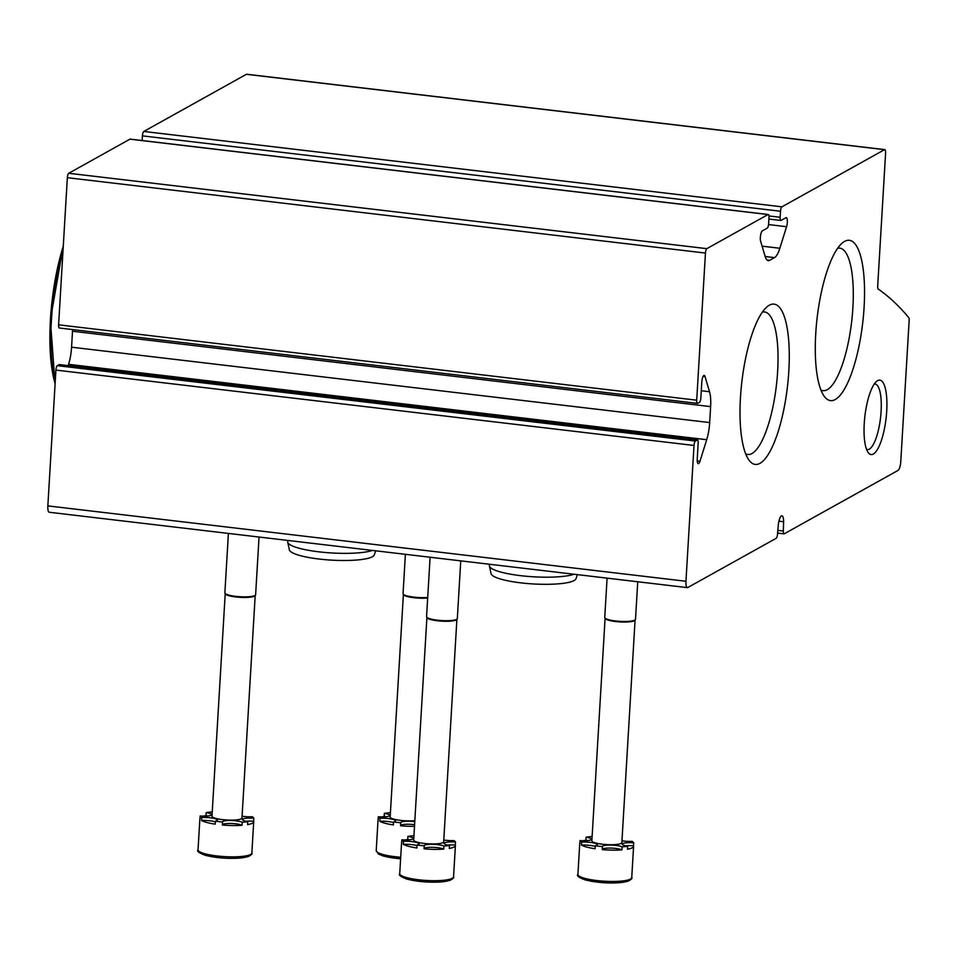 <?xml version="1.0" encoding="UTF-8"?>
<svg xmlns="http://www.w3.org/2000/svg" width="957" height="957" viewBox="0 0 957 957"><rect width="100%" height="100%" fill="white"/><g stroke="black" fill="none" stroke-linecap="round" stroke-linejoin="round"><path stroke-width="1.44" d="M898.013 470.425A7.704 2.189 96.7 0 0 900.776 461.597L909.15 320.571A3.852 1.089 96.7 0 0 908.707 317.557A1078.372 306.276 96.7 0 0 878.251 289.062A3.852 1.089 96.7 0 1 877.701 285.94L885.584 153.299A4.462 1.268 96.7 0 0 884.77 149.603A4.462 1.268 96.7 0 0 884.507 149.675L781.905 206.832A3.852 1.089 96.7 0 0 780.517 211.246L780.158 217.275A3.852 1.089 96.7 0 0 780.864 220.457A3.852 1.089 96.7 0 0 781.091 220.409L785.924 217.718A5.778 1.639 96.7 0 1 786.259 217.646A5.778 1.639 96.7 0 1 787.336 220.828A5.778 1.639 96.7 0 1 786.57 226.701L779.835 248.258A23.112 6.567 96.7 0 1 774.548 257.612L769.655 260.34A23.112 6.567 96.7 0 1 768.292 260.651A23.112 6.567 96.7 0 1 765.157 256.44L760.612 241.164A5.778 1.639 96.7 0 1 760.6 235.207A5.778 1.639 96.7 0 1 762.406 230.816L767.239 228.125A3.852 1.089 96.7 0 0 768.615 223.711L768.973 217.682A3.852 1.089 96.7 0 0 768.268 214.5A3.852 1.089 96.7 0 0 768.04 214.547L706.828 248.653A3.852 1.089 96.7 0 0 705.453 253.067L696.708 400.193A3.852 1.089 96.7 0 0 697.414 403.364A3.852 1.089 96.7 0 0 697.641 403.316L699.483 402.287A3.852 1.089 96.7 0 0 700.871 397.873L701.804 382.106A5.778 1.639 96.7 0 1 704.208 375.407A5.778 1.639 96.7 0 1 704.998 376.46L709.544 391.736A23.112 6.567 96.7 0 1 710.62 406.605L709.675 422.563A23.112 6.567 96.7 0 1 706.697 439.706L699.962 461.262A5.778 1.639 96.7 0 1 698.299 463.678A5.778 1.639 96.7 0 1 697.246 458.905L698.179 443.139A3.852 1.089 96.7 0 0 697.474 439.957A3.852 1.089 96.7 0 0 697.246 440.017L695.404 441.045A3.852 1.089 96.7 0 0 694.016 445.46L685.954 581.27A7.704 2.189 96.7 0 0 687.353 587.622A7.704 2.189 96.7 0 0 687.808 587.526L776.163 538.312A3.852 1.089 96.7 0 0 777.515 534.221L778.328 524.687A8.972 2.548 96.7 0 1 781.929 515.835A8.972 2.548 96.7 0 1 783.616 521.732L783.316 530.991A3.852 1.089 96.7 0 0 784.034 533.85A3.852 1.089 96.7 0 0 784.262 533.791L898.013 470.425M246.906 74.359A4.462 1.268 96.7 0 0 246.667 74.239A4.462 1.268 96.7 0 0 246.404 74.299L143.801 131.456A3.852 1.089 96.7 0 0 142.426 135.87L142.138 140.535M130.379 139.232A3.852 1.089 96.7 0 0 130.164 139.124A3.852 1.089 96.7 0 0 129.937 139.172L68.725 173.277A3.852 1.089 96.7 0 0 67.349 177.691L58.604 324.818A3.852 1.089 96.7 0 0 59.31 328A3.852 1.089 96.7 0 0 59.537 327.94M68.186 365.634L68.593 364.33A23.112 6.567 96.7 0 0 71.572 347.188L72.517 331.242A23.112 6.567 96.7 0 0 72.6 329.567M59.585 364.689A3.852 1.089 96.7 0 0 59.37 364.581A3.852 1.089 96.7 0 0 59.143 364.641L57.3 365.67A3.852 1.089 96.7 0 0 55.913 370.084L47.85 505.894A7.704 2.189 96.7 0 0 49.262 512.258L687.353 587.622M778.914 521.182L783.616 521.732M864.243 423.58A37.467 10.647 96.7 0 0 868.155 452.494A37.467 10.647 96.7 0 0 886.05 418.568A37.467 10.647 96.7 0 0 876.552 381.412A37.467 10.647 96.7 0 0 864.243 423.58M740.455 397.705A80.699 22.92 96.7 0 0 748.876 459.97A80.699 22.92 96.7 0 0 787.42 386.903A80.699 22.92 96.7 0 0 766.964 306.874A80.699 22.92 96.7 0 0 740.455 397.705M815.723 333.885A80.699 22.92 96.7 0 0 824.133 396.162A80.699 22.92 96.7 0 0 862.688 323.095A80.699 22.92 96.7 0 0 842.22 243.066A80.699 22.92 96.7 0 0 815.723 333.885M820.927 390.025A71.751 20.384 96.7 0 0 822.984 390.659A71.751 20.384 96.7 0 0 851.634 321.791A71.751 20.384 96.7 0 0 839.815 248.138A71.751 20.384 96.7 0 0 837.662 248.282M745.659 453.833A71.751 20.384 96.7 0 0 747.716 454.467A71.751 20.384 96.7 0 0 776.378 385.599A71.751 20.384 96.7 0 0 764.559 311.958A71.751 20.384 96.7 0 0 762.406 312.09M866.552 449.359A32.993 9.367 96.7 0 0 867.353 449.587A32.993 9.367 96.7 0 0 880.524 417.922A32.993 9.367 96.7 0 0 875.093 384.056A32.993 9.367 96.7 0 0 874.267 384.08M489.482 564.259L489.398 565.539A44.68 8.613 3.4 0 0 489.434 566.006A44.68 8.613 3.4 0 0 524.914 576.126A44.68 8.613 3.4 0 0 574.128 574.248M489.434 566.006L491.049 573.65A42.61 8.218 3.4 0 0 533.061 583.937A42.61 8.218 3.4 0 0 576.006 578.698L577.37 574.631M287.782 540.43L287.698 541.722A44.68 8.613 3.4 0 0 287.734 542.176A44.68 8.613 3.4 0 0 323.215 552.297A44.68 8.613 3.4 0 0 372.429 550.431M287.734 542.176L289.349 549.82A42.61 8.218 3.4 0 0 331.361 560.12A42.61 8.218 3.4 0 0 374.307 554.869L375.682 550.813M592.108 836.753A10.276 1.986 -176.6 0 1 591.629 836.538A26.963 5.204 -176.6 0 0 586.079 837.208L585.899 840.222A26.963 5.204 3.4 0 0 583.555 840.736M579.906 842.662A26.963 5.204 3.4 0 0 579.775 843.117A26.963 5.204 3.4 0 0 579.858 843.596L580.038 840.581A26.963 5.204 -176.6 0 0 581.665 842.088L581.485 845.103A10.276 1.986 -176.6 0 1 595.23 846.443M585.899 840.222A10.276 1.986 -176.6 0 1 587.73 840.569M581.485 845.103A26.963 5.204 3.4 0 0 595.087 848.751L595.266 845.737A26.963 5.204 -176.6 0 0 602.455 846.586L602.276 849.601A26.963 5.204 3.4 0 0 621.918 849.888A10.276 1.986 -176.6 0 0 610.686 848.081A10.276 1.986 -176.6 0 0 602.276 849.457M625.83 845.856A10.276 1.986 -176.6 0 1 633.522 845.844A26.963 5.204 3.4 0 1 633.594 846.323A26.963 5.204 3.4 0 1 627.469 849.218L627.648 846.203A26.963 5.204 -176.6 0 1 622.098 846.861L621.918 849.888M621.966 840.808A10.276 1.986 -176.6 0 0 632.063 841.323A26.963 5.204 -176.6 0 1 633.701 842.83L633.522 845.844M586.079 837.208A10.276 1.986 -176.6 0 1 591.45 839.277A10.276 1.986 -176.6 0 1 580.038 840.581M581.665 842.088A10.276 1.986 -176.6 0 1 592.084 842.65A10.276 1.986 -176.6 0 1 597.276 844.696A10.276 1.986 -176.6 0 1 595.266 845.737M602.455 846.586A10.276 1.986 -176.6 0 1 602.443 846.514A10.276 1.986 -176.6 0 1 610.674 845.055A10.276 1.986 -176.6 0 1 622.098 846.861M627.648 846.203A10.276 1.986 -176.6 0 1 622.289 844.122A10.276 1.986 -176.6 0 1 633.701 842.83M635.077 620.088L621.859 842.591A15.025 2.895 -176.6 0 1 602.36 844.218A15.025 2.895 -176.6 0 1 591.869 840.808L605.087 618.306M607.085 578.148L604.752 617.456A15.408 2.967 3.4 0 0 604.836 617.803A15.408 2.967 3.4 0 0 619.957 621.344A15.408 2.967 3.4 0 0 635.388 619.622A15.408 2.967 3.4 0 0 635.508 619.287L637.745 581.772M604.836 617.803L605.183 618.473A15.025 2.895 3.4 0 0 619.921 621.918A15.025 2.895 3.4 0 0 634.969 620.244L635.388 619.622M390.408 812.936A10.276 1.986 -176.6 0 1 389.93 812.72A26.963 5.204 -176.6 0 0 384.379 813.378L384.2 816.405A26.963 5.204 3.4 0 0 381.855 816.907M378.206 818.845A26.963 5.204 3.4 0 0 378.075 819.3A26.963 5.204 3.4 0 0 378.159 819.766L378.338 816.752A26.963 5.204 -176.6 0 0 379.965 818.271L379.785 821.285A10.276 1.986 -176.6 0 1 393.53 822.613M384.2 816.405A10.276 1.986 -176.6 0 1 386.03 816.752M379.785 821.285A26.963 5.204 3.4 0 0 393.387 824.934L393.566 821.919A26.963 5.204 -176.6 0 0 400.756 822.757L400.576 825.783A26.963 5.204 3.4 0 0 414.501 826.31M400.576 825.628A10.276 1.986 -176.6 0 1 414.596 824.683M384.379 813.378A10.276 1.986 -176.6 0 1 389.75 815.46A10.276 1.986 -176.6 0 1 378.338 816.752M379.965 818.271A10.276 1.986 -176.6 0 1 390.384 818.833A10.276 1.986 -176.6 0 1 395.576 820.867A10.276 1.986 -176.6 0 1 393.566 821.919M400.756 822.757A10.276 1.986 -176.6 0 1 400.744 822.685A10.276 1.986 -176.6 0 1 414.776 821.668M414.836 820.651A15.025 2.895 -176.6 0 1 400.66 820.388A15.025 2.895 -176.6 0 1 390.169 816.991L403.387 594.476M405.397 554.318L403.053 593.639A15.408 2.967 3.4 0 0 403.136 593.974A15.408 2.967 3.4 0 0 412.3 596.929A15.408 2.967 3.4 0 0 427.707 597.455M403.136 593.974L403.483 594.644A15.025 2.895 3.4 0 0 412.551 597.539A15.025 2.895 3.4 0 0 427.683 598.017M413.926 835.987A10.276 1.986 -176.6 0 1 413.448 835.772A26.963 5.204 -176.6 0 0 407.897 836.43L407.718 839.456A26.963 5.204 3.4 0 0 405.373 839.959M401.725 841.897A26.963 5.204 3.4 0 0 401.593 842.351A26.963 5.204 3.4 0 0 401.665 842.818L401.844 839.803A26.963 5.204 -176.6 0 0 403.483 841.323L403.304 844.337A10.276 1.986 -176.6 0 1 417.049 845.665M407.718 839.456A10.276 1.986 -176.6 0 1 409.536 839.803M403.304 844.337A26.963 5.204 3.4 0 0 416.905 847.986L417.085 844.971A26.963 5.204 -176.6 0 0 424.262 845.821L424.083 848.835A26.963 5.204 3.4 0 0 443.737 849.11A10.276 1.986 -176.6 0 0 432.492 847.304A10.276 1.986 -176.6 0 0 424.095 848.68M447.637 845.079A10.276 1.986 -176.6 0 1 455.329 845.079A26.963 5.204 3.4 0 1 455.412 845.545A26.963 5.204 3.4 0 1 449.288 848.44L449.467 845.426A26.963 5.204 -176.6 0 1 443.916 846.096L443.737 849.11M443.785 840.031A10.276 1.986 -176.6 0 0 453.881 840.545A26.963 5.204 -176.6 0 1 455.508 842.064L455.329 845.079M407.897 836.43A10.276 1.986 -176.6 0 1 413.257 838.511A10.276 1.986 -176.6 0 1 401.844 839.803M403.483 841.323A10.276 1.986 -176.6 0 1 413.903 841.885A10.276 1.986 -176.6 0 1 419.094 843.93A10.276 1.986 -176.6 0 1 417.085 844.971M424.262 845.821A10.276 1.986 -176.6 0 1 424.262 845.737A10.276 1.986 -176.6 0 1 432.48 844.289A10.276 1.986 -176.6 0 1 443.916 846.096M449.467 845.426A10.276 1.986 -176.6 0 1 444.096 843.356A10.276 1.986 -176.6 0 1 455.508 842.064M456.896 619.311L443.677 841.825A15.025 2.895 -176.6 0 1 424.178 843.44A15.025 2.895 -176.6 0 1 413.687 840.043L426.906 617.528M430.1 557.237L426.571 616.691A15.408 2.967 3.4 0 0 426.655 617.026A15.408 2.967 3.4 0 0 441.775 620.567A15.408 2.967 3.4 0 0 457.207 618.844A15.408 2.967 3.4 0 0 457.326 618.521L460.748 560.862M426.655 617.026L426.989 617.696A15.025 2.895 3.4 0 0 441.739 621.153A15.025 2.895 3.4 0 0 456.788 619.466L457.207 618.844M212.227 812.158A10.276 1.986 -176.6 0 1 211.748 811.943A26.963 5.204 -176.6 0 0 206.198 812.613L206.018 815.627A26.963 5.204 3.4 0 0 203.674 816.142M200.025 818.068A26.963 5.204 3.4 0 0 199.893 818.522A26.963 5.204 3.4 0 0 199.965 819.001L200.145 815.974A26.963 5.204 -176.6 0 0 201.783 817.493L201.604 820.508A10.276 1.986 -176.6 0 1 215.349 821.848M206.018 815.627A10.276 1.986 -176.6 0 1 207.836 815.974M201.604 820.508A26.963 5.204 3.4 0 0 215.205 824.156L215.385 821.142A26.963 5.204 -176.6 0 0 222.562 821.991L222.383 825.006A26.963 5.204 3.4 0 0 242.037 825.293A10.276 1.986 -176.6 0 0 230.793 823.487A10.276 1.986 -176.6 0 0 222.395 824.862M245.937 821.25A10.276 1.986 -176.6 0 1 253.629 821.25A26.963 5.204 3.4 0 1 253.713 821.728A26.963 5.204 3.4 0 1 247.588 824.623L247.767 821.608A26.963 5.204 -176.6 0 1 242.217 822.266L242.037 825.293M242.085 816.213A10.276 1.986 -176.6 0 0 252.181 816.716A26.963 5.204 -176.6 0 1 253.808 818.235L253.629 821.25M206.198 812.613A10.276 1.986 -176.6 0 1 211.557 814.682A10.276 1.986 -176.6 0 1 200.145 815.974M201.783 817.493A10.276 1.986 -176.6 0 1 212.203 818.056A10.276 1.986 -176.6 0 1 217.395 820.101A10.276 1.986 -176.6 0 1 215.385 821.142M222.562 821.991A10.276 1.986 -176.6 0 1 222.562 821.919A10.276 1.986 -176.6 0 1 230.781 820.46A10.276 1.986 -176.6 0 1 242.217 822.266M247.767 821.608A10.276 1.986 -176.6 0 1 242.396 819.527A10.276 1.986 -176.6 0 1 253.808 818.235M255.196 595.481L241.977 817.996A15.025 2.895 -176.6 0 1 222.479 819.611A15.025 2.895 -176.6 0 1 211.987 816.213L225.206 593.711M228.4 533.42L224.871 592.862A15.408 2.967 3.4 0 0 224.955 593.208A15.408 2.967 3.4 0 0 240.075 596.737A15.408 2.967 3.4 0 0 255.507 595.027A15.408 2.967 3.4 0 0 255.627 594.692L259.048 537.033M224.955 593.208L225.29 593.878A15.025 2.895 3.4 0 0 240.04 597.324A15.025 2.895 3.4 0 0 255.088 595.649L255.507 595.027M246.404 74.299L884.507 149.675M143.801 131.456L781.905 206.832M142.426 135.87L780.517 211.246M768.938 215.959L780.158 217.275M768.531 224.572L786.57 226.701M762.095 246.164L779.835 248.258M765.181 256.512L774.548 257.612M767.036 260.029L769.655 260.34M129.937 139.172L768.04 214.547M68.725 173.277L706.828 248.653M67.349 177.691L705.453 253.067M58.604 324.818L696.708 400.193M703.204 376.245L704.998 376.46M701.29 390.755L709.544 391.736M72.517 331.242L710.62 406.605M71.572 347.188L709.675 422.563M68.593 364.33L706.697 439.706M697.246 460.939L699.962 461.262M59.143 364.641L697.246 440.017M57.3 365.67L695.404 441.045M55.913 370.084L694.016 445.46M47.85 505.894L685.954 581.27M777.838 530.345L783.316 530.991M579.727 876.468A25.038 4.821 3.4 0 0 604.429 882.737A25.038 4.821 3.4 0 0 629.694 879.447M631.74 877.629C632.601 878.155 631.441 879.316 628.271 881.134C615.997 883.909 601.714 883.526 585.445 879.985C578.901 877.593 576.389 875.751 577.908 874.435A26.963 5.204 3.4 0 0 604.513 881.218A26.963 5.204 3.4 0 0 631.74 877.629L633.594 846.323M378.027 852.651A25.038 4.821 3.4 0 0 400.612 858.764L383.745 856.156L378.434 854.039L376.221 850.606A26.963 5.204 3.4 0 0 400.708 857.257M401.533 875.703A25.038 4.821 3.4 0 0 426.236 881.959A25.038 4.821 3.4 0 0 451.513 878.67M453.546 876.863C454.408 877.378 453.259 878.55 450.077 880.356C437.804 883.132 423.532 882.749 407.263 879.208C400.72 876.827 398.208 874.973 399.727 873.657A26.963 5.204 3.4 0 0 426.332 880.452A26.963 5.204 3.4 0 0 453.546 876.863L455.412 845.545M199.834 851.874A25.038 4.821 3.4 0 0 224.548 858.142A25.038 4.821 3.4 0 0 249.813 854.852M251.858 853.034C252.708 853.56 251.559 854.721 248.377 856.539C236.104 859.314 221.833 858.919 205.564 855.379C199.02 852.998 196.508 851.144 198.027 849.84A26.963 5.204 3.4 0 0 224.632 856.623A26.963 5.204 3.4 0 0 251.858 853.034L253.713 821.728M63.27 246.26A98.595 28.004 96.7 0 0 55.111 383.59M63.03 250.327A100.138 28.435 96.7 0 0 55.231 381.568M246.667 74.239L884.77 149.603M768.89 219.045L780.864 220.457M130.164 139.124L768.268 214.5M59.31 328L697.414 403.364M59.37 364.581L697.474 439.957M777.61 533.085L784.034 533.85M577.908 874.435L579.775 843.117M376.221 850.606L378.075 819.3M399.727 873.657L401.593 842.351M198.027 849.84L199.893 818.522M63.294 245.889L50.35 319.829L55.087 384.128"/></g></svg>
